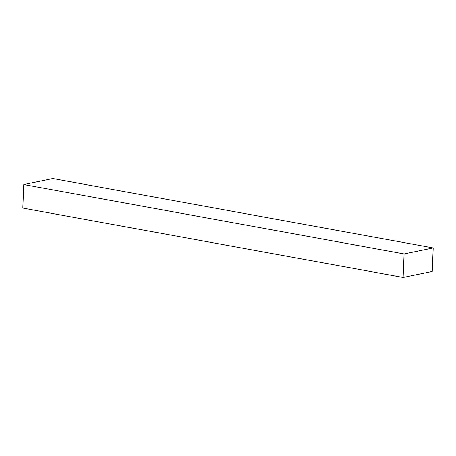 <?xml version="1.0" encoding="UTF-8"?>
<svg xmlns="http://www.w3.org/2000/svg" width="456" height="456" viewBox="0 0 456 456"><rect width="100%" height="100%" fill="white"/><g stroke="black" fill="none" stroke-linecap="round" stroke-linejoin="round"><path stroke-width="0.68" d="M433.2 247.921L52.856 178.547L23.746 184.555L22.8 208.078L403.144 277.453L432.254 271.445L433.2 247.921L404.09 253.929L403.144 277.453M404.09 253.929L23.746 184.555"/></g></svg>
